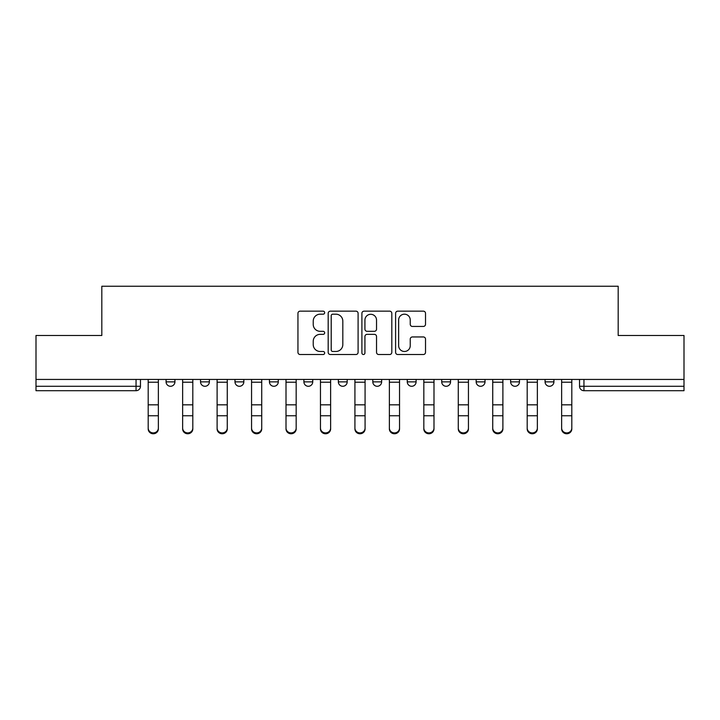 <?xml version="1.0" encoding="UTF-8"?>
<svg xmlns="http://www.w3.org/2000/svg" width="720" height="720" viewBox="0 0 720 720"><rect width="100%" height="100%" fill="white"/><g stroke="black" fill="none" stroke-linecap="round" stroke-linejoin="round"><path stroke-width="1.08" d="M324.666 312.669A1.521 1.521 0 0 0 323.145 311.157L300.114 311.157A2.169 2.169 0 0 0 297.945 313.326L297.945 352.341A2.169 2.169 0 0 0 300.114 354.51L323.145 354.51A1.521 1.521 0 0 0 324.666 352.998A1.521 1.521 0 0 0 323.145 351.477L320.166 351.477A6.939 6.939 0 0 1 313.227 344.538L313.227 341.289A6.939 6.939 0 0 1 320.166 334.35L323.145 334.35A1.521 1.521 0 0 0 324.666 332.838A1.521 1.521 0 0 0 323.145 331.317L320.166 331.317A6.939 6.939 0 0 1 313.227 324.378L313.227 321.129A6.939 6.939 0 0 1 320.166 314.19L323.145 314.19A1.521 1.521 0 0 0 324.666 312.669M545.076 379.44L545.076 381.861L553.914 381.861A4.419 4.419 0 0 1 549.495 386.28A4.419 4.419 0 0 1 545.076 381.861L545.076 379.44M441.72 379.44L441.72 381.861L450.549 381.861A4.419 4.419 0 0 1 446.139 386.28A4.419 4.419 0 0 1 441.72 381.861L441.72 379.44M372.807 379.44L372.807 381.861L381.645 381.861A4.419 4.419 0 0 1 377.226 386.28A4.419 4.419 0 0 1 372.807 381.861L372.807 379.44M338.355 379.44L338.355 381.861L347.193 381.861A4.419 4.419 0 0 1 342.774 386.28A4.419 4.419 0 0 1 338.355 381.861L338.355 379.44M269.451 379.44L269.451 381.861L278.28 381.861A4.419 4.419 0 0 1 273.861 386.28A4.419 4.419 0 0 1 269.451 381.861L269.451 379.44M423.36 326.439A2.169 2.169 0 0 0 425.52 324.27L425.52 313.326A2.169 2.169 0 0 0 423.36 311.157L397.773 311.157A2.169 2.169 0 0 0 395.604 313.326L395.604 352.341A2.169 2.169 0 0 0 397.773 354.51L423.36 354.51A2.169 2.169 0 0 0 425.52 352.341L425.52 339.12A2.169 2.169 0 0 0 423.36 336.951L412.407 336.951A2.169 2.169 0 0 0 410.238 339.12L410.238 345.681A5.796 5.796 0 0 1 404.442 351.477A5.796 5.796 0 0 1 398.646 345.681L398.646 319.986A5.796 5.796 0 0 1 404.442 314.19A5.796 5.796 0 0 1 410.238 319.986L410.238 324.27A2.169 2.169 0 0 0 412.407 326.439L423.36 326.439M36 379.44L36 335.484L101.817 335.484L101.817 286.236L618.183 286.236L618.183 335.484L684 335.484L684 379.44L36 379.44L36 386.28L140.463 386.28L140.463 379.44L140.463 386.28A4.419 4.419 0 0 1 136.053 390.699L36 390.699L36 386.28M358.101 313.326A2.169 2.169 0 0 0 355.932 311.157L330.354 311.157A2.169 2.169 0 0 0 328.185 313.326L328.185 352.341A2.169 2.169 0 0 0 330.354 354.51L355.932 354.51A2.169 2.169 0 0 0 358.101 352.341L358.101 313.326M364.068 311.157L389.646 311.157A2.169 2.169 0 0 1 391.815 313.326L391.815 352.341A2.169 2.169 0 0 1 389.646 354.51L378.702 354.51A2.169 2.169 0 0 1 376.533 352.341L376.533 336.519A2.169 2.169 0 0 0 374.364 334.35L367.101 334.35A2.169 2.169 0 0 0 364.932 336.519L364.932 352.998A1.521 1.521 0 0 1 363.411 354.51A1.521 1.521 0 0 1 361.899 352.998L361.899 313.326A2.169 2.169 0 0 1 364.068 311.157M579.537 379.44L579.537 386.28L684 386.28L684 390.699L583.947 390.699A4.419 4.419 0 0 1 579.537 386.28A4.419 4.419 0 0 0 583.947 390.699L583.947 379.44M684 379.44L684 386.28M553.914 379.44L553.914 381.861A4.419 4.419 0 0 1 549.495 386.28M519.462 379.44L519.462 381.861A4.419 4.419 0 0 1 515.043 386.28A4.419 4.419 0 0 1 510.624 381.861L519.462 381.861M510.624 379.44L510.624 381.861M485.01 379.44L485.01 381.861A4.419 4.419 0 0 1 480.591 386.28A4.419 4.419 0 0 1 476.172 381.861L485.01 381.861L485.01 379.44M476.172 379.44L476.172 381.861M450.549 379.44L450.549 381.861M416.097 379.44L416.097 381.861A4.419 4.419 0 0 1 411.678 386.28A4.419 4.419 0 0 1 407.268 381.861L416.097 381.861L416.097 379.44M407.268 379.44L407.268 381.861M381.645 379.44L381.645 381.861L381.645 379.44M347.193 381.861L347.193 379.44L347.193 381.861A4.419 4.419 0 0 1 342.774 386.28M312.732 379.44L312.732 381.861A4.419 4.419 0 0 1 308.322 386.28A4.419 4.419 0 0 1 303.903 381.861A4.419 4.419 0 0 0 308.322 386.28A4.419 4.419 0 0 0 312.732 381.861L312.732 379.44M303.903 379.44L303.903 381.861L312.732 381.861M278.28 379.44L278.28 381.861M243.828 379.44L243.828 381.861A4.419 4.419 0 0 1 239.409 386.28A4.419 4.419 0 0 1 234.99 381.861A4.419 4.419 0 0 0 239.409 386.28A4.419 4.419 0 0 0 243.828 381.861L234.99 381.861L234.99 379.44M200.538 379.44L200.538 381.861L209.376 381.861L209.376 379.44L209.376 381.861A4.419 4.419 0 0 1 204.957 386.28A4.419 4.419 0 0 1 200.538 381.861A4.419 4.419 0 0 0 204.957 386.28M166.086 379.44L166.086 381.861L174.924 381.861L174.924 379.44L174.924 381.861A4.419 4.419 0 0 1 170.505 386.28A4.419 4.419 0 0 1 166.086 381.861A4.419 4.419 0 0 0 170.505 386.28M136.053 379.44L136.053 390.699A4.419 4.419 0 0 0 140.463 386.28M332.739 314.19A1.521 1.521 0 0 0 331.218 315.711L331.218 349.965A1.521 1.521 0 0 0 332.739 351.477L335.88 351.477A6.939 6.939 0 0 0 342.819 344.538L342.819 321.129A6.939 6.939 0 0 0 335.88 314.19L332.739 314.19M376.533 320.094A5.796 5.796 0 0 0 370.728 314.298A5.796 5.796 0 0 0 364.932 320.094L364.932 329.148A2.169 2.169 0 0 0 367.101 331.317L374.364 331.317A2.169 2.169 0 0 0 376.533 329.148L376.533 320.094M148.194 428.913L148.194 428.067A5.076 4.851 0 0 0 153.279 432.909A5.076 4.851 0 0 0 158.355 428.067L158.355 428.913A5.076 4.851 180 0 1 153.279 433.764A5.076 4.851 180 0 1 148.194 428.913L148.194 416.61M148.194 379.44L148.194 428.067M158.355 379.44L158.355 428.067M182.646 428.913L182.646 428.067A5.076 4.851 0 0 0 187.731 432.909A5.076 4.851 0 0 0 192.807 428.067L192.807 428.913A5.076 4.851 180 0 1 187.731 433.764A5.076 4.851 180 0 1 182.646 428.913L182.646 416.61M217.107 428.913L217.107 428.067A5.076 4.851 0 0 0 222.183 432.909A5.076 4.851 0 0 0 227.268 428.067L227.268 428.913A5.076 4.851 180 0 1 222.183 433.764A5.076 4.851 180 0 1 217.107 428.913L217.107 416.61M182.646 379.44L182.646 428.067M192.807 379.44L192.807 428.067M217.107 379.44L217.107 428.067M227.268 379.44L227.268 428.067M251.559 428.913L251.559 428.067A5.076 4.851 0 0 0 256.635 432.909A5.076 4.851 0 0 0 261.72 428.067L261.72 428.913A5.076 4.851 180 0 1 256.635 433.764A5.076 4.851 180 0 1 251.559 428.913L251.559 416.61M286.011 428.913L286.011 428.067A5.076 4.851 0 0 0 291.096 432.909A5.076 4.851 0 0 0 296.172 428.067L296.172 428.913A5.076 4.851 180 0 1 291.096 433.764A5.076 4.851 180 0 1 286.011 428.913L286.011 416.61M320.463 428.913L320.463 428.067A5.076 4.851 0 0 0 325.548 432.909A5.076 4.851 0 0 0 330.624 428.067L330.624 428.913A5.076 4.851 180 0 1 325.548 433.764A5.076 4.851 180 0 1 320.463 428.913L320.463 416.61M251.559 379.44L251.559 428.067M261.72 379.44L261.72 428.067M286.011 379.44L286.011 428.067M296.172 379.44L296.172 428.067M320.463 379.44L320.463 428.067M330.624 379.44L330.624 428.067M354.924 428.913L354.924 428.067A5.076 4.851 0 0 0 360 432.909A5.076 4.851 0 0 0 365.076 428.067L365.076 428.913A5.076 4.851 180 0 1 360 433.764A5.076 4.851 180 0 1 354.924 428.913L354.924 416.61M354.924 379.44L354.924 428.067M365.076 379.44L365.076 428.067M389.376 428.913L389.376 428.067A5.076 4.851 0 0 0 394.452 432.909A5.076 4.851 0 0 0 399.537 428.067L399.537 428.913A5.076 4.851 180 0 1 394.452 433.764A5.076 4.851 180 0 1 389.376 428.913L389.376 416.61M389.376 379.44L389.376 428.067M399.537 379.44L399.537 428.067M423.828 428.913L423.828 428.067A5.076 4.851 0 0 0 428.904 432.909A5.076 4.851 0 0 0 433.989 428.067L433.989 428.913A5.076 4.851 180 0 1 428.904 433.764A5.076 4.851 180 0 1 423.828 428.913L423.828 416.61M423.828 379.44L423.828 428.067M433.989 379.44L433.989 428.067M458.28 428.913L458.28 428.067A5.076 4.851 0 0 0 463.365 432.909A5.076 4.851 0 0 0 468.441 428.067L468.441 428.913A5.076 4.851 180 0 1 463.365 433.764A5.076 4.851 180 0 1 458.28 428.913L458.28 416.61M458.28 379.44L458.28 428.067M468.441 379.44L468.441 428.067M492.732 428.913L492.732 428.067A5.076 4.851 0 0 0 497.817 432.909A5.076 4.851 0 0 0 502.893 428.067L502.893 428.913A5.076 4.851 180 0 1 497.817 433.764A5.076 4.851 180 0 1 492.732 428.913L492.732 416.61M492.732 379.44L492.732 428.067M502.893 379.44L502.893 428.067M527.193 428.913L527.193 428.067A5.076 4.851 0 0 0 532.269 432.909A5.076 4.851 0 0 0 537.354 428.067L537.354 428.913A5.076 4.851 180 0 1 532.269 433.764A5.076 4.851 180 0 1 527.193 428.913L527.193 416.61M527.193 379.44L527.193 428.067M537.354 379.44L537.354 428.067M561.645 428.913L561.645 428.067A5.076 4.851 0 0 0 566.721 432.909A5.076 4.851 0 0 0 571.806 428.067L571.806 428.913A5.076 4.851 180 0 1 566.721 433.764A5.076 4.851 180 0 1 561.645 428.913L561.645 416.61M561.645 379.44L561.645 428.067M571.806 379.44L571.806 428.067M158.355 382.203L148.194 382.203M158.355 404.82L148.194 404.82M158.355 415.755L148.194 415.755M192.807 382.203L182.646 382.203M192.807 404.82L182.646 404.82M192.807 415.755L182.646 415.755M227.268 382.203L217.107 382.203M227.268 404.82L217.107 404.82M227.268 415.755L217.107 415.755M261.72 382.203L251.559 382.203M261.72 404.82L251.559 404.82M261.72 415.755L251.559 415.755M296.172 382.203L286.011 382.203M296.172 404.82L286.011 404.82M296.172 415.755L286.011 415.755M330.624 382.203L320.463 382.203M330.624 404.82L320.463 404.82M330.624 415.755L320.463 415.755M365.076 382.203L354.924 382.203M365.076 404.82L354.924 404.82M365.076 415.755L354.924 415.755M399.537 382.203L389.376 382.203M399.537 404.82L389.376 404.82M399.537 415.755L389.376 415.755M433.989 382.203L423.828 382.203M433.989 404.82L423.828 404.82M433.989 415.755L423.828 415.755M468.441 382.203L458.28 382.203M468.441 404.82L458.28 404.82M468.441 415.755L458.28 415.755M502.893 382.203L492.732 382.203M502.893 404.82L492.732 404.82M502.893 415.755L492.732 415.755M537.354 382.203L527.193 382.203M537.354 404.82L527.193 404.82M537.354 415.755L527.193 415.755M571.806 382.203L561.645 382.203M571.806 404.82L561.645 404.82M571.806 415.755L561.645 415.755"/></g></svg>
